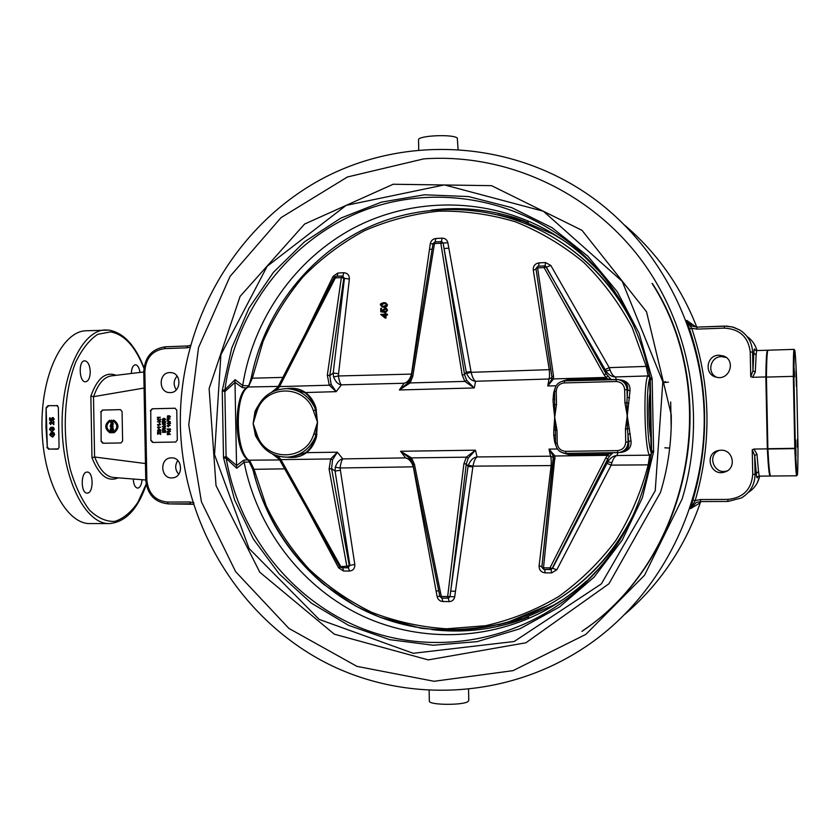 <?xml version="1.0" encoding="UTF-8"?>
<svg xmlns="http://www.w3.org/2000/svg" width="840" height="840" viewBox="0 0 840 840"><rect width="100%" height="100%" fill="white"/><g stroke="black" fill="none" stroke-linecap="round" stroke-linejoin="round"><path stroke-width="1.26" d="M767.687 350.858C766.71 350.123 766.111 358.858 765.88 377.087L766.416 376.793C766.615 359.531 767.162 350.669 768.054 350.207L767.235 351.068C766.678 351.162 766.227 359.835 765.88 377.087L767.34 448.697C768.327 467.281 769.303 476.165 770.259 475.398M794.881 350.448L794.094 349.367C793.558 349.818 793.296 358.712 793.317 376.047L793.905 376.352L793.327 376.352L794.798 448.319L795.375 448.298L767.34 448.728L767.875 448.697L766.416 377.087L765.88 377.118L767.34 448.697C768.422 466.368 769.24 475.199 769.797 475.209L770.648 476.028C769.734 475.587 768.81 466.568 767.886 449.001L794.808 448.623C795.512 466.284 796.142 475.346 796.708 475.797L770.648 476.028M797.99 446.439L797.99 446.418C797.927 483.599 797.055 484.229 795.375 448.298L793.905 376.352C794.115 340.788 795.018 341.733 796.603 379.187L796.603 379.176M796.341 386.243L796.016 370.797L796.341 386.243M794.577 376.834L794.189 368.529L794.577 376.834M797.401 447.08L797.433 439.215L797.401 447.08M795.669 440.129L795.995 456.298L795.669 440.129M770.27 475.913L770.112 476.028C769.178 475.587 768.254 466.526 767.319 448.875L765.849 376.94C766.059 359.594 766.615 350.7 767.519 350.228L767.687 350.343M116.088 375.312C105.693 371.301 97.293 378.221 90.857 396.081L93.618 396.648L144.071 388.048M93.618 396.648C97.986 384.038 103.824 377.118 111.142 375.911L143.777 371.983M696.896 329.123L724.353 328.115C739.736 329.038 748.367 337.019 750.236 352.044L752.577 352.065C752.094 342.636 747.884 335.328 739.925 330.12L733.625 327.285L726.789 326.099L697.043 327.106L696.896 329.123L691.719 328.262L686.69 320.366L689.462 328.86C708.435 385.529 709.59 442.606 692.916 500.084L690.48 508.736L695.195 500.608C711.984 442.754 710.829 385.308 691.719 328.262L689.462 328.86M770.112 476.028L759.202 476.133L758.51 471.461L756.315 473.456C756.599 477.981 757.145 478.989 757.953 476.469M752.231 449.726L754.688 455.574L756.315 473.456L755.066 474.306L754.688 455.574L756.956 454.146L753.995 449.054L752.231 449.726L752.735 474.401C751.464 489.51 743.169 497.847 727.828 499.411L728.007 501.449L741.342 497.983C750.309 492.576 754.876 484.68 755.066 474.306L752.735 474.401M696.182 327.106L686.69 320.366L691.929 326.046L697.043 327.106L691.929 326.046M145.761 480.007L113.232 477.445C105.777 476.522 99.603 469.707 94.721 457.023L145.457 463.544M94.721 457.023L91.98 457.685C99.141 475.587 107.877 482.296 118.198 477.844M120.929 442.943L102.879 443.247L121.065 442.932M120.54 409.647L102.732 410.078L101.052 412.01L101.136 441.389L102.879 443.247M101.136 441.389L101.052 412.01M102.732 410.078L100.601 412.01M102.281 410.067L120.435 409.637M120.95 442.943L122.619 441.011L122.073 411.495L120.32 409.637M767.319 448.875L753.995 449.054M755.328 350.301C754.457 347.855 753.963 348.8 753.869 353.126L756.137 355.036L756.62 350.574L755.349 350.238M755.286 372.141L752.955 370.786L752.577 352.065L753.869 353.126L752.955 370.786L750.74 376.709L752.525 377.296L755.286 372.141L756.137 355.036M458.073 149.1L457.286 138.043C452.928 133.928 417.89 135.555 418.53 139.818L418.719 149.698M429.345 700.938L429.345 701.138C428.862 705.222 463.995 705.453 468.206 701.369L468.772 700.381L468.562 689.65M131.303 373.485C131.607 368.193 132.962 365.284 135.366 364.77C137.666 365.054 139.22 367.605 140.018 372.435M142.054 479.714C141.54 484.89 140.081 487.694 137.676 488.135C135.125 487.652 133.633 484.617 133.224 479.021M90.258 371.627C90.101 377.727 88.547 381.119 85.575 381.791C79.055 382.536 78.141 360.507 84.704 360.801C87.948 361.421 89.806 365.022 90.258 371.627M87.014 472.091L87.161 472.08C93.734 471.534 93.734 493.531 87.161 493.091C80.703 493.668 80.556 471.986 87.014 472.091M108.917 330.12L86.247 330.76C62.433 330.897 40.761 375.333 42 428.127C42.945 480.931 66.423 524.423 90.227 523.582L109.368 523.582C125.507 522.197 137.802 509.219 146.255 484.659M47.324 447.206L46.116 407.62L45.98 427.529L47.324 447.206L49.298 449.075L58.412 448.886M57.655 405.699L48.027 405.668L46.116 407.62M48.027 405.668L57.257 405.657M58.034 448.938L59.073 447.227L58.349 407.316L56.763 405.437M57.561 449.169L49.298 449.075M46.84 447.426L48.815 449.306M624.95 614.208C660.051 584.094 685.303 546.546 700.686 501.575M696.77 327.106C680.936 286.671 656.933 252.714 624.75 225.236M180.359 424.988C178.731 327.443 230.716 231.43 315.546 182.448C400.27 133.749 513.597 138.18 596.904 200.897C662.277 250.478 703.868 333.406 704.235 419.139C704.288 504.861 663.106 588 597.975 637.928C516.285 700.067 405.132 706.052 320.649 660.02C236.072 613.673 182.311 521 180.359 424.988M692.916 500.084L695.195 500.608L700.34 499.538L700.56 501.575L728.018 501.449L741.342 497.983M171.423 457.863C182.816 457.191 183.823 477.414 172.421 477.866C160.555 479.336 159.138 458.062 171.077 457.874L171.423 457.863M169.848 372.572L170.657 372.582C182.301 372.834 181.272 393.53 169.669 392.584C158.256 392.647 158.434 372.435 169.848 372.572M175.581 442.04L152.67 442.428L175.728 442.029M175.192 408.24L152.471 408.786L150.759 410.75L150.875 440.538L152.67 442.428M150.875 440.538L150.759 410.75M152.471 408.786L150.328 410.75M152.05 408.786L175.088 408.23M175.602 442.04L177.314 440.076L176.757 410.12L174.951 408.23M52.721 420.777L53.529 419.181L52.742 418.183L51.471 419.233L51.797 420.693L49.56 420.263L49.623 417.816L50.085 419.769L51.251 420.011L50.998 419.087L52.458 417.522L53.477 417.89L53.97 419.171L52.721 420.777L53.97 419.171M52.941 418.236L51.88 420.116M50.085 419.769L50.138 417.806M50.484 419.822L51.24 419.979M52.994 417.606L54.369 419.233M52.574 427.886L52.616 429.324L51.691 429.356L51.65 427.266L53.267 427.224L54.002 429.261L52.038 431.812L49.476 429.397L50.726 427.361L49.97 429.387L50.894 430.983L51.954 431.141L53.477 429.303L52.983 427.875L52.175 427.896L52.216 429.345M52.038 431.812L54.401 429.24L53.267 427.224M50.883 427.938L50.726 427.361M51.282 427.928L50.368 429.366L50.894 430.983M52.983 427.875L52.175 427.896M52.763 433.241L52.826 434.637L51.912 434.711L51.818 432.621L53.434 432.59L54.212 434.616L52.574 437.126L49.697 434.753L50.894 432.716L50.19 434.742L51.156 436.328L52.458 436.464L53.697 434.669L53.172 433.241L52.364 433.251L52.427 434.7M53.434 432.59L51.818 432.621M53.834 432.548L54.611 434.553L52.784 437.073M51.062 433.304L50.894 432.716M51.461 433.251L50.589 434.679L51.156 436.328M51.555 436.254L52.668 436.411M53.34 421.418L53.855 424.662L50.746 422.1L49.907 423.045L50.726 424.62L49.465 423.045L50.831 421.481L53.33 423.832L53.34 421.418M53.855 424.662L53.865 421.397M50.946 422.153L50.305 423.077L51.009 424.001M50.726 424.62L50.778 423.99M50.988 421.512L53.33 423.486M111.132 424.337L110.859 426.069M111.195 427.749L110.933 429.188M112.508 427.57L112.192 429.167M111.783 420.556L110.733 421.712L111.783 422.814M110.03 421.722L111.562 420.094L113.138 421.649L111.657 423.276L110.03 421.722M111.647 420.094L113.495 421.649L111.93 423.276M112.802 421.659L111.647 422.825L110.376 421.712L111.605 420.546L112.802 421.659M112.676 427.088L113.589 429.587L110.229 429.649L110.954 427.287L111.605 427.739L112.319 427.088L113.232 429.587L110.229 429.649M111.468 428.463L111.479 429.177L110.576 429.198L111.006 427.718L111.468 428.463M112.854 428.327L112.875 429.156L111.836 429.177L112.329 427.55L112.854 428.327M113.495 420.137L113.852 420.137C119.238 424.221 119.322 428.421 114.083 432.726L113.726 432.726C118.965 428.421 118.881 424.221 113.495 420.137L113.505 421.144C117.779 424.589 117.842 428.106 113.705 431.718L113.726 432.726M109.63 420.221L110.008 421.229L109.63 420.221C104.402 424.526 104.475 428.715 109.851 432.81L109.841 431.792C105.578 428.358 105.514 424.841 109.641 421.229M110.008 421.229C105.871 424.841 105.934 428.358 110.198 431.792L109.841 431.792M110.198 431.792L109.851 432.81M113.242 430.175L113.652 432.653L110.282 432.716L110.239 430.311L110.628 432.264L111.552 432.254L111.52 430.406L111.909 432.243L112.927 432.222L113.242 430.175L113.295 432.663L110.282 432.716M110.985 432.264L110.597 430.3M112.266 432.233L111.867 430.406M113.169 426.017L110.177 426.52L110.943 423.854L111.783 424.767L113.127 423.538L111.825 425.544L113.18 426.457L110.177 426.52M110.954 423.854L112.035 424.368M113.138 424.084L113.127 423.538M113.495 424.084L111.836 425.292M112.192 425.292L112.192 426.038M111.468 425.114L111.489 426.058L110.492 426.08L110.954 424.305L111.468 425.114M168.934 422.646L167.759 423.35L168.798 423.99M163.748 418.688L165.018 419.328L163.769 420.031L162.498 419.391L163.989 418.688L162.834 419.391L163.842 420.031M164.283 424.358L164.304 425.418L162.897 424.389L164.283 424.358L163.233 424.389L164.304 425.166M164.094 430.017L163.17 430.626L163.128 431.907M159.296 429.649L158.193 430.343L159.285 430.994M168.378 432.653L168.021 434.301L168.798 434.291L167.696 434.312L168.2 432.632L168.798 434.291M169.302 416.084L169.25 417.375M167.738 415.727L167.412 417.07L168.515 417.469L168.084 416.661L169.071 415.643L170.142 416.671L168.567 417.879L167.359 417.543L167.454 416.304M167.79 416.304L167.412 417.07M167.748 417.07L168.494 417.459M169.103 415.643L170.478 416.671L168.798 417.879M169.838 416.693L169.103 417.396L168.42 416.735L169.103 416.062L169.838 416.693M167.034 421.05L170.237 421.953L167.034 421.05M170.237 421.617L167.024 420.714M170.258 425.45L167.843 425.911L168.315 426.731L167.15 425.513L170.258 425.45L167.843 425.911M168.178 425.911L168.315 426.731M168.651 426.731L167.947 426.741M167.339 434.763L167.328 432.978L168.178 432.169L169.166 434.28L170.415 434.259L167.339 434.763M168.515 432.159L169.481 433.409L169.166 434.28M169.491 434.28L170.415 434.259M164.493 422.625L165.071 421.974L164.304 421.27L163.884 423.003L162.298 422.709L162.267 421.04L162.655 422.373L163.485 422.531L164.262 420.83L164.987 421.082L165.375 421.964L164.493 422.625M164.493 421.281L163.926 422.615M162.655 422.373L162.624 421.029M164.315 420.83L165.711 421.964L164.535 423.066M165.448 428.484L162.372 428.967L164.756 426.689L162.32 426.31L165.417 426.709L163.023 428.526L165.459 428.904L162.372 428.967M164.756 426.689L162.33 426.741M165.753 426.699L163.37 428.526M160.388 417.27L157.994 417.743L158.456 418.562L157.3 417.344L160.388 417.27L157.994 417.743M158.329 417.743L158.802 418.562L158.099 418.562M159.558 422.331L159.915 423.602L159.201 423.612L159.558 422.331L159.201 423.612M160.577 427.214L158.172 427.675L158.645 428.495L157.479 427.276L160.577 427.214L158.172 427.675M158.508 427.675L158.645 428.495M158.981 428.495L158.277 428.505M160.325 434.375L157.952 432.348L157.626 434.238L157.573 431.823L160.335 433.86L160.65 431.707L160.325 434.375M158.298 432.663L157.983 434.228M160.325 433.556L157.941 431.812M160.703 434.375L160.65 431.707M157.542 430.353L159.085 429.23L160.681 430.29L159.128 431.424L157.542 430.353M159.432 429.219L161.018 430.29L159.474 431.413M160.367 430.3L159.128 430.994L157.847 430.353L159.096 429.649L160.367 430.3M160.524 424.599L158.13 425.061L158.592 425.88L157.437 424.662L160.524 424.599L158.13 425.061M158.466 425.061L158.592 425.88M158.939 425.88L158.225 425.891M160.461 421.376L157.395 421.89L158.907 421.407L157.343 419.171L158.624 420.546L160.419 419.034L158.897 420.861L160.472 421.827L157.395 421.89M158.812 420.389L157.343 419.171M160.429 419.622L160.419 419.034M160.766 419.622L158.897 420.861M159.233 420.861L159.726 421.397M163.936 429.544L165.827 431.088L165.858 432.306L162.435 432.369L162.655 430.101L163.905 429.544L165.491 431.088L165.522 432.306L162.435 432.369M165.134 431.151L165.144 431.865L162.792 431.918L162.834 430.626L163.905 430.007L165.134 431.151M165.365 423.927L164.997 425.817L162.278 423.99L165.365 423.927L164.315 425.828M162.183 419.391L163.737 418.257L165.333 419.328L163.779 420.462L162.183 419.391M163.958 418.257L165.669 419.328L163.926 420.462M170.363 431.13L167.276 431.624L169.659 429.345L167.223 428.957L170.321 428.904L167.937 431.183L170.363 431.56L167.276 431.624M169.659 429.345L167.234 429.387M170.657 429.356L168.273 431.172M167.108 423.35L168.672 422.216L170.268 423.286L168.714 424.421L167.108 423.35M168.829 422.216L170.604 423.276L168.913 424.41M169.953 423.286L168.703 423.99L167.422 423.35L168.683 422.646L169.953 423.286M170.132 418.897L167.727 419.36L168.2 420.179L167.034 418.961L170.132 418.897L167.727 419.36M168.063 419.36L168.2 420.179M168.535 420.179L167.832 420.189M48.521 405.878L46.61 407.831M151.305 440.528L153.09 442.418M101.588 441.368L103.331 443.237M752.525 377.296L765.849 376.94M720.888 450.219C733.351 449.453 736.88 468.562 724.889 471.944C710.273 477.298 703.469 452.918 718.872 450.429L720.888 450.219M718.966 355.205L723.513 355.981C736.418 360.392 729.404 381.014 716.331 377.171C703.889 374.703 706.24 355.036 718.966 355.205M177.083 376.089C173.45 380.478 173.208 385.046 176.347 389.812M177.797 460.53C174.72 465.35 175.035 469.928 178.752 474.264M716.583 377.233C706.545 372.76 710.43 356.444 721.508 356.612L726.18 357.462M727.335 470.788L727.303 470.799C714.315 475.703 706.314 454.923 719.397 450.334M423.759 158.876C502.95 153.206 585.522 188.769 637.865 255.454C689.934 322.256 707.364 416.514 682.101 499.076L644.532 575.253L585.869 634.357L513.03 670.646L434.049 681.282L356.947 666.372L288.887 628.404L235.652 571.704L201.432 501.806L188.748 424.925L198.513 347.603L230.034 276.423L281.001 217.665L347.435 176.978L423.759 158.876M248.021 459.869L243.779 460.163L236.544 465.602L234.99 382.326L242.424 387.66L246.582 387.881M651.2 454.965L649.614 375.585M248.399 385.854L242.686 385.529L235.106 379.659L224.837 389.77L222.254 390.579L224.732 391.639L234.99 382.483M236.544 465.444L225.939 456.509L223.503 457.643L226.118 458.367L236.754 468.248L244.115 462.273L249.869 461.864M651.557 452.56L651.557 452.56C643.115 506.279 619.615 551.124 581.059 587.087C619.51 551.219 642.989 506.52 651.504 452.991L653.615 451.71L651.683 450.534L651.62 452.078L650.275 379.995L652.155 378.725L649.992 377.548C640.017 327.369 616.77 285.464 580.23 251.822L585.617 257.88C573.899 247.306 561.256 238.203 547.691 230.58C486.927 196.781 412.587 197.012 353.567 228.081C294.619 259.507 253.208 319.41 242.697 385.445M224.837 389.77L226.118 458.367M226.622 456.834L226.275 458.756C239.327 534.282 291.784 601.073 363.227 628.929C434.616 656.523 521.083 641.666 581.059 587.087L600.516 566.853M236.544 465.602L236.754 468.248M243.779 460.163L244.115 462.273M664.933 381.507L665.574 381.717M650.171 378.641L650.066 377.979C640.154 327.6 616.875 285.558 580.23 251.822C518.994 196.644 430.637 182.784 358.743 212.499C286.797 242.466 235.379 312.155 224.984 389.372L225.404 391.304M235.106 379.659L234.99 382.326M242.686 385.529L242.424 387.66M600.369 272.632L585.617 257.88M584.787 256.064L581.847 253.638M563.083 240.125L553.276 234.255L515.844 217.991C488.009 209.286 459.869 206.651 431.435 210.084M651.62 452.12L650.066 377.979M431.666 629.57C460.383 633.014 488.765 630.263 516.831 621.327L554.179 604.874L563.273 599.393M582.456 585.501L584.955 583.433M244.136 462.357C256.872 526.754 299.156 584.136 357.714 613.683C416.346 642.863 489.132 642.033 548.615 608.538C562.149 600.852 574.749 591.686 586.404 581.049M651.641 451.857L651.651 450.891M650.853 437.577C648.722 428.631 648.197 402.286 649.971 393.425M248.734 460.446L249.942 461.003L249.354 460.435C235.41 452.939 234.328 394.874 247.989 387.188L248.556 386.62L247.37 387.209M248.388 460.131L252.924 469.686C264.264 515.466 287.784 553.623 323.474 584.168L355.73 606.06L379.743 617.2L421.281 628.268C450.135 631.271 478.853 629.307 507.455 622.377L548.163 605.231C491.264 636.688 422.153 637.917 365.715 611.1C309.362 583.926 267.613 530.596 253.071 469.707L254.037 469.319L249.942 461.003L248.829 460.562M649.415 465.098L648.207 464.856C641.203 491.82 630.441 516.989 615.909 540.372C599.466 562.286 580.303 581.07 558.422 596.704C535.374 610.271 511.025 619.941 485.394 625.737L446.628 628.803C420.735 627.113 395.787 621.621 371.763 612.318C348.673 600.999 327.737 586.582 308.952 569.048C291.68 550.022 277.421 528.938 266.185 505.775L254.037 469.319L284.676 468.846M651.168 455.185L649.582 455.784L648.207 464.856L611.184 465.129L611.898 462.683C613.252 458.619 614.943 456.236 616.97 455.511L617.915 452.655M247.464 387.093L248.556 386.62L252.336 378.189L251.349 377.874M282.881 377.401L252.336 378.189L263.099 341.303C273.462 317.719 286.902 296.09 303.419 276.402C321.51 258.153 341.87 242.907 364.487 230.685C388.091 220.427 412.786 213.916 438.554 211.166C464.552 210.703 490.182 214.253 515.445 221.823C540.067 231.662 562.811 245.165 583.653 262.332C603.015 281.389 619.185 303.114 632.142 327.495L646.233 366.397L647.546 366.082M618.912 379.712L620.76 380.058C625.79 381.329 628.089 384.562 627.648 389.739L627.197 397.1L627.05 389.655C626.525 384.143 623.563 380.782 618.167 379.575L616.361 379.47L615.405 376.94C613.347 376.331 611.562 374.042 610.05 370.062L609.242 367.637L646.233 366.397L647.976 375.333L649.625 375.911M651.178 455.112L649.582 455.784L649.373 455.175L616.97 455.511C613.316 455.805 610.25 457.926 607.761 461.885L552.562 568.271L551.428 569.258M545.538 266.185L605.955 370.986C608.591 374.829 611.751 376.814 615.405 376.94L647.787 375.942L647.976 375.333L649.625 375.974M279.668 459.942L248.472 460.194C233.31 451.626 233.772 393.992 247.139 387.45L247.054 387.513M307.409 509.24L338.646 567.913L343.529 570.99L349.493 571.043C353.199 570.591 354.963 568.397 354.806 564.459L340.053 467.985L413.291 466.83L437.105 596.537C437.913 599.582 439.824 601.251 442.848 601.524L449.169 601.619C452.193 601.429 454.041 599.823 454.713 596.788L472.962 466.147L551.135 465.581L539.081 565.919C539.081 570.003 541.107 572.313 545.139 572.859L551.618 572.912L556.815 569.793L611.184 465.129L607.016 463.355M618.167 379.575L564.585 380.898L616.35 379.47L616.109 381.507C621.201 381.875 624.047 384.594 624.666 389.666L627.648 389.739L629.99 390.957C630.473 384.31 626.871 380.562 619.154 379.733L619.059 379.743M630.284 433.64L627.942 434.584L628.688 441.966C629.401 447.394 627.039 450.786 621.611 452.172L620.602 452.477C628.278 451.3 631.732 447.363 630.987 440.664L627.28 415.832L629.99 390.957M272.528 454.072L279.237 459.218L280.214 458.619L277.337 455.942M257.471 406.833L255.014 411.39L253.134 423.57L255.465 435.687L258.142 440.223M277.82 387.188L271.709 392.144M634.179 326.592C614.292 286.104 585.312 255.203 547.25 233.909C489.101 202.136 418.435 201.894 361.536 230.517C304.721 259.497 263.697 315.294 251.213 377.885C249.722 383.471 248.504 386.505 247.559 386.999L278.24 386.421M385.507 312.365L387.293 310.096L386.474 308.332L384.919 307.86L382.841 310.076L383.271 311.346L381.518 311.052L381.476 308.332L380.709 308.364L380.762 311.756L384.122 312.281L383.555 310.264L385.529 308.784L386.631 310.128L385.423 311.493L385.791 312.438L387.576 310.159L385.781 307.965M381.476 308.332L381.801 311.105M380.762 311.756L384.122 312.281M384.206 311.483L384.405 312.344M385.707 308.837L383.838 310.338L384.5 311.556M387.261 314.916L387.24 314.076L385.675 314.149L385.665 313.226L384.93 313.257L384.941 314.181L380.719 314.36L385.004 317.982L385.739 317.951L385.697 314.979L387.544 314.99L385.98 315.053L386.022 318.014L385.004 317.982M384.993 317.153L382.011 315.137L384.951 315.01L384.993 317.153M382.011 315.137L384.983 317.026M384.962 315.094L382.294 315.21M385.665 313.226L385.959 314.129M387.24 314.076L387.544 314.99M383.911 307.125L386.558 306.338L387.209 304.752L385.507 302.788L383.838 302.673C381.003 303.314 379.911 304.101 380.541 305.046L382.284 307.02L384.195 307.199L382.358 307.041M383.859 303.544L385.487 303.629L386.547 304.784L383.901 306.264L381.685 305.928L381.203 305.025L383.859 303.544L381.497 305.099L382.379 306.191M385.675 303.681L384.143 303.618M385.718 302.841L387.492 304.826L386.841 306.401L384.195 307.199M605.147 369.548L609.242 367.637L550.82 265.451L545.506 262.553L539.038 262.878C535.048 263.571 533.117 265.965 533.264 270.039L549.245 369.663L471.146 372.32L447.856 242.739C447.069 239.736 445.158 238.214 442.134 238.151L435.834 238.508C432.82 238.907 430.973 240.65 430.3 243.716L411.506 374.094L338.31 375.974L349.367 279.09C349.387 275.153 347.54 273.042 343.822 272.738L337.869 273.042L333.113 276.318L305.119 334.1M555.576 443.184C556.322 449.421 559.797 452.823 566.002 453.369L617.809 452.655L617.484 450.608L565.614 451.343L566.013 453.369L618.996 452.571C624.698 451.364 627.722 447.846 628.089 442.029L630.987 440.664M612.276 452.729L611.069 453.285L612.885 452.77L609.368 456.393L607.509 455.301L605.714 458.084L549.99 567.872L552.143 568.491L607.845 458.819L605.714 458.084M628.772 403.347L626.85 402.749L627.365 428.935L629.265 428.274L629.895 433.661M624.666 389.666L624.918 402.78L626.85 402.749L627.197 397.1L629.57 397.971M624.918 402.78L627.28 415.832L625.443 428.978L627.365 428.935L627.942 434.584L628.089 442.029L625.706 442.103C625.296 447.195 622.555 450.03 617.484 450.608M611.258 379.606L606.154 373.926L546.2 266.878L544.078 267.561L544.383 265.892L537.904 266.217L537.59 267.887L535.972 268.548L551.891 376.677M553.518 376.205L551.87 376.719L551.838 378.788L553.486 378.903L553.518 376.205L537.59 267.887L544.078 267.561L604.065 374.724L605.966 377.433L607.772 376.278M447.856 242.739L440.811 243.201L462.168 374.892L464.856 381.392L474.243 387.954L475.619 381.266L548.993 378.998L547.785 385.991L553.486 378.903L605.966 377.433L607.247 378.556L567.441 379.669L562.264 381.234M609.053 379.669L607.247 378.556L607.173 379.722M608.759 379.04L609.588 379.292M554.704 389.351L553.654 392.899L554.547 392.731M553.654 392.899L553.025 399.808L554.683 399.221M565.614 451.343C560.626 450.901 557.844 448.182 557.246 443.173L556.994 430.227L554.694 417.333L553.844 429.66L555.429 430.248L554.694 417.333L556.49 404.366L553.361 405.08L554.694 417.333L554.558 391.514C555.051 385.235 558.39 381.707 564.564 380.898L564.585 380.898C558.359 381.707 555.009 385.235 554.526 391.503L554.558 391.514M553.025 399.808L553.361 405.08M555.398 435.467L553.718 434.963L554.621 441.882L555.524 442.008M554.621 441.882L555.849 445.494M563.168 453.002L568.922 454.65L568.732 453.327M568.922 454.65L608.759 454.115L608.591 452.781M557.246 443.173L555.545 443.173L555.429 430.248L556.994 430.227M553.844 429.66L553.718 434.963M553.497 458.304L541.842 567.231L543.49 567.819L554.999 455.994L607.509 455.301L610.565 452.76M555.146 458.693L553.476 458.262L553.361 456.204L554.999 455.994L549.024 449.106L550.515 456.183L477.089 456.95L475.451 450.177L466.326 457.17L463.901 463.785L447.647 596.558L454.713 596.788M327.327 375.144L329.805 375.585L343.812 278.135L341.355 277.61L327.327 375.144L329.269 385.203L336.189 391.65L341.387 384.846L404.124 383.26L399.378 389.959L410.109 382.935L412.766 376.341L434.48 243.558L433.083 243.695M316.459 437.084L315.315 437.052C313.246 444.056 310.076 449.221 305.812 452.56L306.464 452.644C310.937 449.295 314.276 444.098 316.459 437.084L317.499 422.237L315.903 407.484C313.446 400.596 309.929 395.588 305.33 392.469C300.332 388.878 294.116 387.597 286.692 388.616M472.826 466.872L468.069 466.431L450.702 591.098L466.305 463.869L468.227 458.115L475.451 450.177L400.554 451.269L410.508 458.871L411.548 457.894L400.554 451.269L405.552 457.894L342.794 458.913L337.344 452.193L330.666 458.966L329.102 469.108L346.836 566.192L349.272 565.582L331.569 468.584L329.102 469.108M335.286 467.208L340.053 467.985C340.83 462.924 341.744 459.9 342.794 458.913C339.57 459.459 337.06 462.221 335.286 467.208L335.066 471.062L331.569 468.584L332.535 459.774L330.666 458.966L280.906 459.617L280.214 458.619M332.535 459.774L337.344 452.193L306.464 452.644C301.361 456.635 294.924 458.157 287.144 457.181M274.659 455.018L279.227 459.207L276.948 456.687M280.024 460.352L280.906 459.617L341.429 567.746L347.372 567.788M339.854 566.706L346.836 566.192L347.424 567.798L349.913 565.394L348.044 567.703M276.476 390.128L278.88 387.629L277.872 387.093L273.998 391.052M278.88 387.629L279.531 386.6L278.628 385.917M287.879 388.668L292.614 388.931L304.679 392.574L336.189 391.65L331.107 384.332L329.269 385.203L279.531 386.6L335.36 277.904L334.362 277.399M331.107 384.332L329.805 375.585L333.197 373.055L338.153 373.632M342.562 276.087L344.453 278.324L349.367 279.09M544.341 265.913L537.904 266.217L535.972 268.548L551.87 376.719L551.764 379.176L547.785 385.991L556.111 385.77M604.065 374.724L606.154 373.926L605.955 370.986L610.05 370.062M609.115 379.669L608.654 378.851M611.898 462.683L607.761 461.885L607.845 458.819L609.368 456.393M611.069 453.285L610.239 453.569M541.874 567.304L543.827 569.478L551.229 569.363L550.368 569.541L549.99 567.872L543.49 567.819L543.869 569.489L541.842 567.231L553.361 456.194M557.445 448.98L549.024 449.106L553.413 456.435M610.145 453.768L610.659 452.75M551.229 569.363L552.562 568.271L556.815 569.793M551.072 569.425L551.618 572.912M544.656 569.499L545.139 572.859M541.916 566.559L539.081 565.919M552.668 465.801L551.135 465.581C551.397 460.908 551.187 457.779 550.515 456.183L553.508 457.517M551.933 377.538L548.993 378.998C549.612 377.401 549.696 374.294 549.245 369.663L550.788 369.369M536.077 269.272L533.264 270.039M538.713 266.175L539.038 262.878M545.118 265.997L545.506 262.553M545.328 266.07L546.63 267.099L550.82 265.451M334.457 277.043L333.113 276.318M337.25 276.234L337.869 273.042M342.909 276.192L343.822 272.738M333.575 376.908L338.31 375.974C339.276 380.982 340.305 383.943 341.387 384.846C338.142 384.457 335.538 381.812 333.575 376.908L333.197 373.055L344.453 278.324L341.943 276.003L335.885 276.297L335.36 277.904L341.355 277.61L342.468 276.066M338.646 567.913L340.001 567.095M343.529 570.99L342.752 567.756M349.493 571.043L348.421 567.588M354.806 564.459L349.913 565.394L335.066 471.062L339.98 470.327M436.086 591.055L438.701 590.772M413.501 466.757L413.291 466.83C411.705 461.78 409.132 458.798 405.552 457.894L411.191 459.869M437.105 596.537L439.824 596.264M448.56 598.122L449.999 596.547L450.702 591.098L455.49 591.308M468.342 465.234C470.411 460.183 473.319 457.422 477.089 456.95C475.377 457.937 474.002 461.003 472.962 466.147L468.342 465.234L468.069 466.431L466.305 463.869L463.901 463.785M439.897 596.4L441.305 596.463L414.456 464.373L411.548 457.894L466.326 457.17L468.227 458.115M410.707 459.155L413.049 464.552L414.456 464.373M448.844 248.168L444.077 248.535L466.242 372.194L470.967 371.595M466.557 373.38L471.146 372.32C472.374 377.401 473.876 380.383 475.619 381.266C471.839 380.961 468.815 378.336 466.557 373.38L466.242 372.194L464.572 374.724L443.163 243.138L441.725 241.637M432.106 249.375L429.492 249.218M409.574 381.15L404.124 383.26C407.663 382.253 410.12 379.197 411.506 374.094L411.695 374.147M433.01 243.863L430.3 243.716M462.168 374.892L464.572 374.724L466.725 380.383L464.856 381.392L410.109 382.935L409.028 382.011L399.378 389.959L474.243 387.954L466.725 380.383M409.028 382.011L411.358 376.236L412.766 376.341M305.812 452.56L293.118 456.792L288.225 457.128M316.522 409.962L315.483 410.004L317.499 422.237L315.315 437.052C309.645 449.138 300.531 455.826 287.983 457.139C274.123 457.317 263.855 450.965 257.187 438.081L253.134 423.57L255.392 411.947L255.581 411.411L256.704 412.01C264.38 384.867 304.3 383.596 313.394 410.707L315.483 410.004L314.758 407.547L315.903 407.484M304.679 392.574C309.068 395.693 312.428 400.68 314.758 407.547C308.826 396.018 299.744 389.718 287.511 388.647C272.129 388.868 261.482 396.459 255.581 411.411L255.014 411.39M316.985 434.574L313.834 433.944C305.77 461.412 265.818 461.79 257.135 434.983L256.043 435.656C262.3 450.019 272.947 457.181 287.983 457.139M582.687 630.756C689.367 559.766 723.891 395.052 652.638 283.846M581.91 631.397C688.916 560.207 723.545 394.979 652.071 283.427M669.7 448.088L664.85 447.794M666.32 447.846L664.923 447.867M663.548 382.631L668.441 382.147M663.611 382.557L665.018 382.526M670.698 402.286L671.192 427.507M670.667 401.961L671.181 427.833M766.416 377.087L793.327 376.352L766.416 377.087M796.603 379.187L797.99 446.418M187.561 345.965L165.438 346.784L187.666 345.965M696.171 502.509L700.571 501.564L696.171 502.509L690.48 508.736L699.521 503.171L700.224 501.575L699.741 502.593M190.585 503.79L189.735 501.963L167.465 502.068L168.294 503.895L190.491 503.79M167.465 502.068C155.169 500.777 148.291 493.447 146.853 480.07L144.858 371.427C145.814 358.019 152.407 350.406 164.64 348.621L186.879 347.802L187.614 345.954L190.376 345.356M186.879 347.802L189.872 347.225M164.64 348.621L165.386 346.784C151.977 348.768 144.764 357.021 143.766 371.511L144.858 371.427M146.853 480.07L145.761 480.039L143.766 371.511M193.347 504.294L168.336 503.885C154.802 502.446 147.294 494.498 145.761 480.039M724.353 328.115L724.458 326.088L697.032 327.106M757.134 483.126L759.665 476.123C758.153 483.084 754.383 488.513 748.335 492.419M727.828 499.411L700.34 499.538M747.044 336.483C752.052 340.022 755.37 344.715 756.987 350.564M93.492 396.659L94.584 457.013M90.857 396.081L91.98 457.685M758.51 471.461L756.956 454.146M750.236 352.044L750.74 376.709M146.16 484.124L137.76 502.541C130.935 512.379 123.291 518.668 114.839 521.399C106.166 521.766 97.724 518.018 89.502 510.132C81.753 499.905 75.39 486.465 70.403 469.812C61.919 434.553 64.134 391.282 75.695 362.25C82.079 349.094 89.45 339.769 97.818 334.278L110.617 331.894C124.267 334.373 135.366 346.5 143.913 368.277M143.976 367.71C135.408 345.481 123.795 332.945 109.148 330.131L105.367 329.973C82.079 330.089 60.89 374.693 62.129 427.707C63.074 480.743 86.079 524.423 109.368 523.582M193.977 502.887L189.735 501.963M671.265 414.824L646.517 311.745L581.994 230.328L491.536 185.661L393.162 184.254L304.563 224.07L240.072 296.436L209.129 388.553L216.017 485.572L259.781 572.219L334.288 634.179L428.243 659.894L525.882 642.789L608.979 583.726L660.471 492.429C668.147 467.197 671.748 441.336 671.265 414.824M655.231 490.749L662.823 381.822L622.24 281.379L543.385 211.239L444.423 184.905L346.175 205.359L267.183 266.238L220.889 354.753L214.526 454.671L249.06 548.499L319.158 619.405L413.249 653.3L514.164 641.508L601.356 583.884L655.231 490.749M652.155 378.725L639.125 333.281L617.305 291.795L587.769 256.084L551.964 227.651L511.592 207.585L468.457 196.56L424.452 194.796L381.36 202.146L340.882 218.085L304.51 241.804L273.536 272.223L249.018 308.102L231.735 348.054L222.254 390.579L223.503 457.643L234.57 499.779L253.334 539.038L279.206 573.93L311.336 603.11L348.621 625.359L389.729 639.66L433.136 645.236L477.11 641.655L519.834 628.803L559.44 607.037L594.132 577.07L622.251 540.099L642.411 497.69L653.615 451.71L652.155 378.725M528.297 222.411L497.868 214.683M498.089 624.897L528.518 617.138M548.163 605.231C585.869 583.884 614.565 553.098 634.274 512.862M649.646 376.887L647.787 375.942C643.188 383.954 644.448 446.943 649.373 455.175L651.189 454.146M651.147 452.351C646.884 442.575 645.803 388.248 649.677 378.661M559.902 241.5C588.63 260.127 611.604 284.77 628.856 315.431M628.961 524.024C611.74 554.704 588.788 579.369 560.091 598.028M625.443 428.978L625.706 442.103M567.336 380.825L567.441 379.669M556.49 404.366L556.227 391.419L554.526 391.503L554.704 400.25M566.013 453.369C559.766 452.823 556.279 449.421 555.545 443.173L555.376 434.427M556.227 391.419C556.626 386.389 559.303 383.555 564.27 382.925L564.575 380.898M564.27 382.925L616.109 381.507M347.97 567.725L341.429 567.746L339.759 566.759L279.227 459.207M341.806 276.014L335.885 276.297L334.268 277.347L278.502 385.917L275.635 389.739M537.863 266.238L536.004 268.475M543.869 569.489L550.326 569.53M448.276 598.154L449.169 601.619M441.966 598.07L442.848 601.524M448.088 598.154L441.777 598.07L448.119 598.164L447.647 596.558L441.305 596.463L441.777 598.07L439.866 596.474L413.049 464.552L410.498 458.861M441.745 598.07L439.919 596.526M435.11 241.941L435.834 238.508M433.104 243.558L434.858 241.962M441.399 241.605L442.134 238.151M409.154 381.822L411.358 376.236L433.052 243.611L434.899 241.952L434.48 243.558L440.811 243.201L441.221 241.605L434.899 241.952L441.179 241.605M255.465 435.687L255.99 435.54M313.394 410.707L317.499 422.237L313.834 433.944M257.135 434.983L253.134 423.57L256.704 412.01M796.708 475.797L797.444 474.684M794.094 349.367L768.054 350.207M739.925 330.12L732.501 326.97L724.458 326.088M700.56 501.575L728.007 501.449M757.974 476.501L759.202 476.133M429.145 690.679L429.345 701.138M767.519 350.228L756.62 350.574M723.513 355.981L725.96 357.378M724.889 471.944L727.303 470.799M497.889 214.694L524.517 221.162L515.844 217.991M553.276 234.255L547.691 230.58M498.11 624.897L525.483 618.146L516.831 621.327M554.179 604.874L548.615 608.538M628.876 524.202C611.678 554.778 588.767 579.38 560.144 597.996M628.772 315.252C615.006 290.714 597.335 269.892 575.736 252.798M617.809 452.655L618.996 452.571"/></g></svg>

